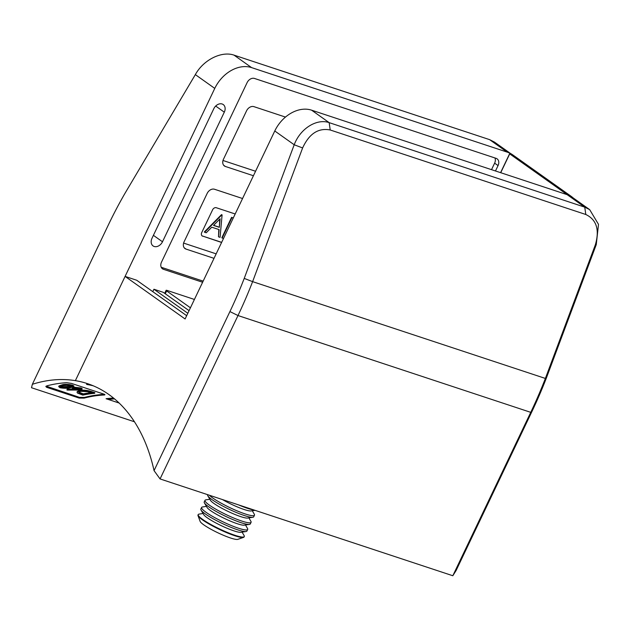 <?xml version="1.0" encoding="UTF-8"?>
<svg xmlns="http://www.w3.org/2000/svg" width="630" height="630" viewBox="0 0 630 630"><rect width="100%" height="100%" fill="white"/><g stroke="black" fill="none" stroke-linecap="round" stroke-linejoin="round"><path stroke-width="0.94" d="M160.059 478.934L452.82 575.741L530.751 412.343A319.812 205.262 -71.7 0 0 545.375 378.441L595.374 244.747C599.744 229.745 596.547 219.657 585.798 214.491L330.214 129.985C318.386 127.685 309.188 133.67 302.613 147.948L252.614 281.642A319.812 205.262 108.3 0 1 237.998 315.543L160.059 478.934L154.051 470.634L229.918 311.574A313.433 201.159 -71.7 0 0 244.227 278.405L294.202 144.758L274.774 130.977L185.102 318.977L125.094 276.405L136.71 280.248L186.669 315.685M274.774 130.977A31.91 24.011 -54.6 0 1 311.59 110.171L567.173 194.678A31.91 24.011 -54.6 0 1 572.056 197.143L589.68 209.64L598.5 224.375L596.256 244.637L546.281 378.276A313.433 201.159 108.3 0 1 531.972 411.445L456.104 570.512L452.82 575.741M119.117 403.011L108.407 399.475L108.919 398.404M108.407 399.475A192.426 123.504 108.3 0 1 114.534 398.9M244.227 278.405L252.614 281.642L545.375 378.441L546.281 378.276M302.613 147.948L294.202 144.758C300.329 128.418 316.858 118.314 329.167 122.645L584.75 207.152L589.68 209.64M154.051 470.634A192.426 123.504 -71.7 0 0 87.373 383.599A192.426 123.504 -71.7 0 0 75.379 380.646L125.094 276.405M152.791 291.659L153.94 289.241L187.819 313.275M153.94 289.241L163.233 292.32L189.071 310.645M92.886 385.654A192.426 123.504 -71.7 0 0 86.53 384.332L86.987 384.497A192.426 123.504 108.3 0 1 93.153 385.765M596.256 244.637L595.374 244.747M154.169 246.48A7.213 5.426 125.4 0 0 162.485 241.778L224.304 112.171A7.213 5.426 125.4 0 0 223.233 104.548A7.213 5.426 125.4 0 0 213.806 108.699L151.987 238.305A7.213 5.426 125.4 0 0 153.066 245.92A7.213 5.426 125.4 0 0 154.169 246.48M73.623 386.765L73.946 386.001L72.631 385.206C68.796 384.284 65.496 384.095 62.74 384.647L59.007 385.938L58.692 386.607L59.945 387.726C63.882 388.434 67.213 388.45 69.946 387.781L73.623 386.765L72.324 385.843C68.481 384.922 65.181 384.741 62.425 385.292L58.692 386.607M81.987 389.529L82.065 388.466L80.924 387.946L73.946 387.159L72.159 388.363L74.71 389.75L66.945 389.679L67.048 390.072L80.467 390.057L81.987 389.529L80.616 388.584L73.639 387.804L72.159 388.363M66.945 389.679L67.26 389.009L72.615 389.033M46.171 386.127L79.506 397.38L84.467 397.428A193.064 123.913 108.3 0 1 104.281 394.38L103.981 395.01A192.426 123.504 -71.7 0 0 84.144 398.113L79.175 398.073L46.651 387.316L45.817 386.466L46.966 385.82A192.426 123.504 108.3 0 1 66.804 382.717L71.458 383.41L103.989 394.159C105.265 394.64 105.257 394.923 103.981 395.01L104.942 394.766M77.317 391.482L80.191 390.348C83.806 389.899 87.57 390.301 91.476 391.561L94.902 392.695L94.602 393.333A192.426 123.504 -71.7 0 0 82.821 395.12L77.514 393.12L76.994 392.151L77.309 391.482M233.25 218.019L231.927 217.586L222.169 238.038L221.831 237.793L231.58 217.342L233.273 217.988M202.041 235.833A3.189 2.402 125.4 0 0 202.348 235.966L221.65 242.345M221.878 214.854L204.655 232.242L204.309 231.998L221.539 214.609L222.091 214.924L221.539 214.609M204.655 232.242L206.246 232.769L211.767 227.194L219.145 229.635L218.5 236.817L218.791 229.517M495.487 170.974L498.054 165.588A6.379 4.804 -54.6 0 0 497.101 158.847A6.379 4.804 -54.6 0 0 496.125 158.351L254.481 78.451A6.379 4.804 -54.6 0 0 247.118 82.617L161.524 262.072A6.379 4.804 -54.6 0 0 162.477 268.813A6.379 4.804 -54.6 0 0 163.453 269.301L202.616 282.256M510.158 153.397A31.91 24.011 125.4 0 0 507.174 152.113L251.591 67.607A31.91 24.011 125.4 0 0 214.767 88.405L75.372 380.654A192.426 123.504 108.3 0 0 32.35 384.292L31.5 387.726L134.45 421.769M510.599 153.539L494.424 142.065L489.597 139.639L234.014 55.133C221.736 50.825 203.482 59.716 195.339 74.616L124.787 193.662A313.433 201.159 -71.7 0 0 108.218 225.233L32.35 384.292M113.542 398.073A192.426 123.504 -71.7 0 0 106.076 398.719L119.149 403.043M491.518 169.667L494.629 163.154A6.379 4.804 125.4 0 0 494.928 157.957M161.217 267.27L203.151 281.13M285.469 117.078L253.929 106.651A6.379 4.804 125.4 0 0 246.566 110.809L223.469 159.232A6.379 4.804 125.4 0 0 224.422 165.981A6.379 4.804 125.4 0 0 225.398 166.47L253.417 175.738M242.55 198.521L214.531 189.26A6.379 4.804 125.4 0 0 207.168 193.418L184.07 241.841A6.379 4.804 125.4 0 0 185.023 248.582A6.379 4.804 125.4 0 0 186 249.078L214.019 258.339M183.598 243.085L216.161 253.858M202.348 235.966L221.595 242.463M202.695 236.211A3.189 2.402 -54.6 0 1 202.206 235.966A3.189 2.402 -54.6 0 1 201.726 232.596L212.601 209.806A3.189 2.402 -54.6 0 1 216.279 207.727L235.179 213.98M222.996 160.485L255.559 171.25M218.5 236.817L220.083 237.345L222.091 214.924M219.35 227.335L213.539 225.414L220.114 218.768L219.35 227.335L219.713 219.177M213.633 225.312L219.004 227.091M222.169 238.038L223.5 238.471M80.191 390.348L79.876 390.994L76.994 392.151M91.476 391.561L91.169 392.199C87.263 390.939 83.499 390.545 79.876 390.994M91.169 392.199L94.602 393.333M82.294 394.27L83.073 394.53A192.426 123.504 108.3 0 1 92.437 393.112L87.712 391.679L80.868 391.325L78.648 392.199L79.23 393.081L82.294 394.27L82.609 393.608L83.388 393.86L83.073 394.53M83.388 393.86A193.064 123.913 108.3 0 1 91.051 392.655M82.609 393.608L79.553 392.411L79.23 393.081M79.553 392.411L78.963 391.884M80.924 387.946L80.616 388.584M73.946 387.159L73.639 387.804M79.522 389.726L74.868 389.269L73.804 388.466L74.694 388.127L79.396 388.671L80.412 389.403L79.522 389.726L79.829 389.08L75.175 388.615L74.868 389.269M75.175 388.615L74.285 388.198M72.631 385.206L72.324 385.843M62.74 384.647L62.425 385.292M63.417 385.623L66.772 385.363L71.119 385.938L72.025 386.639L68.946 387.458L61.157 387.45L60.299 386.662L63.417 385.623M71.875 386.292L61.472 386.781L61.157 387.45M61.472 386.781L60.685 386.34M203.049 513.505L199.088 514.104A25.531 3.78 25.5 0 0 198.206 514.576L198.001 515.009A25.531 3.78 25.5 0 0 198.017 515.647A25.531 3.78 25.5 0 0 211.467 525.357A25.531 3.78 25.5 0 0 234.762 535.728A25.531 3.78 25.5 0 0 243.582 537.374A25.531 3.78 25.5 0 0 244.086 536.988L244.29 536.555A25.531 3.78 25.5 0 0 244.109 535.571L242.085 532.122M198.206 514.576A25.531 3.78 25.5 0 0 202.663 519.419A25.531 3.78 25.5 0 0 234.966 535.295A25.531 3.78 25.5 0 0 244.29 536.555M198.017 515.647L200.119 521.364A21.121 3.126 25.5 0 0 211.239 529.405A21.121 3.126 25.5 0 0 230.517 537.981A21.121 3.126 25.5 0 0 237.817 539.351L243.582 537.374M206.443 506.378L202.49 506.977A25.531 3.78 25.5 0 0 201.608 507.457L200.836 509.064A25.531 3.78 25.5 0 0 201.025 510.056L203.655 514.537A21.121 3.126 25.5 0 0 207.183 517.726A21.121 3.126 25.5 0 0 225.886 527.759A21.121 3.126 25.5 0 0 240.904 532.303L246.039 531.523A25.531 3.78 25.5 0 0 246.921 531.051L247.692 529.436A25.531 3.78 25.5 0 0 247.503 528.452L245.48 525.003M201.025 510.056A25.531 3.78 25.5 0 0 205.293 513.915A25.531 3.78 25.5 0 0 237.597 529.791A25.531 3.78 25.5 0 0 246.039 531.523M201.608 507.457A25.531 3.78 25.5 0 0 206.057 512.3A25.531 3.78 25.5 0 0 238.361 528.176A25.531 3.78 25.5 0 0 247.692 529.436M209.845 499.259L205.884 499.858A25.531 3.78 25.5 0 0 205.002 500.33L204.23 501.945A25.531 3.78 25.5 0 0 204.419 502.929L207.049 507.41A21.121 3.126 25.5 0 0 210.585 510.607A21.121 3.126 25.5 0 0 229.288 520.64A21.121 3.126 25.5 0 0 244.298 525.176L249.433 524.404A25.531 3.78 25.5 0 0 250.315 523.924L251.086 522.317A25.531 3.78 25.5 0 0 250.905 521.333L248.874 517.876M204.419 502.929A25.531 3.78 25.5 0 0 208.688 506.788A25.531 3.78 25.5 0 0 240.991 522.664A25.531 3.78 25.5 0 0 249.433 524.404M205.002 500.33A25.531 3.78 25.5 0 0 209.459 505.181A25.531 3.78 25.5 0 0 241.762 521.057A25.531 3.78 25.5 0 0 251.086 522.317M207.695 494.692L207.632 494.826A25.531 3.78 25.5 0 0 207.813 495.81L210.444 500.291A21.121 3.126 25.5 0 0 213.98 503.488A21.121 3.126 25.5 0 0 232.683 513.521A21.121 3.126 25.5 0 0 247.692 518.057L252.835 517.285A25.531 3.78 25.5 0 0 253.717 516.805L254.481 515.19A25.531 3.78 25.5 0 0 254.299 514.206L252.276 510.757M207.813 495.81A25.531 3.78 25.5 0 0 212.082 499.669A25.531 3.78 25.5 0 0 244.385 515.545A25.531 3.78 25.5 0 0 252.835 517.285M209.443 495.267A25.531 3.78 25.5 0 0 212.853 498.054A25.531 3.78 25.5 0 0 245.157 513.93A25.531 3.78 25.5 0 0 254.481 515.19M238.707 504.945A25.531 3.78 25.5 0 0 247.787 508.426A25.531 3.78 25.5 0 0 254.323 510.103M222.406 499.551A21.121 3.126 25.5 0 0 251.094 510.938L255.032 510.339M194.41 299.455L167.265 290.477A3.189 0.472 25.5 0 0 166.099 290.32A3.189 0.472 25.5 0 0 166.651 290.926L190.433 307.794M229.918 311.574L237.998 315.543L530.751 412.343L531.972 411.445M311.59 110.171L329.167 122.645L330.214 129.985M585.798 214.491L584.75 207.152L567.173 194.678M153.405 235.336L162.485 241.778M507.174 152.113L489.597 139.639M234.014 55.133L251.591 67.607M214.767 88.405L195.339 74.616M498.054 165.588L494.629 163.154M161.689 268.057L163.453 269.301M184.236 247.826L186 249.078M223.634 165.218L225.398 166.47M215.68 106.053L224.304 112.171M84.467 397.428L84.144 398.113M79.175 398.073L79.506 397.38M46.982 386.623L46.651 387.316M69.261 386.804L68.946 387.458M166.651 290.926L165.296 293.777M568.977 195.379A0.638 0.48 125.4 0 1 569.473 195.331L510.497 153.492A0.638 0.417 -62.6 0 0 510.465 153.468L512.631 154.791A31.91 24.011 125.4 0 0 510.497 153.492A0.638 0.48 125.4 0 0 510.442 153.468A0.638 0.417 -62.6 0 0 510.418 153.452M567.252 194.709L509.709 153.885L500.724 172.707M569.622 195.686A0.638 0.417 117.4 0 0 569.473 195.331A31.91 24.011 -54.6 0 1 571.607 196.631L512.631 154.791M509.772 153.775L509.709 153.885A0.638 0.48 125.4 0 1 510.442 153.468A0.638 0.638 0 0 0 509.599 153.759L500.582 172.659M166.099 290.32L164.658 293.328M573.465 198.143L571.607 196.631"/></g></svg>

